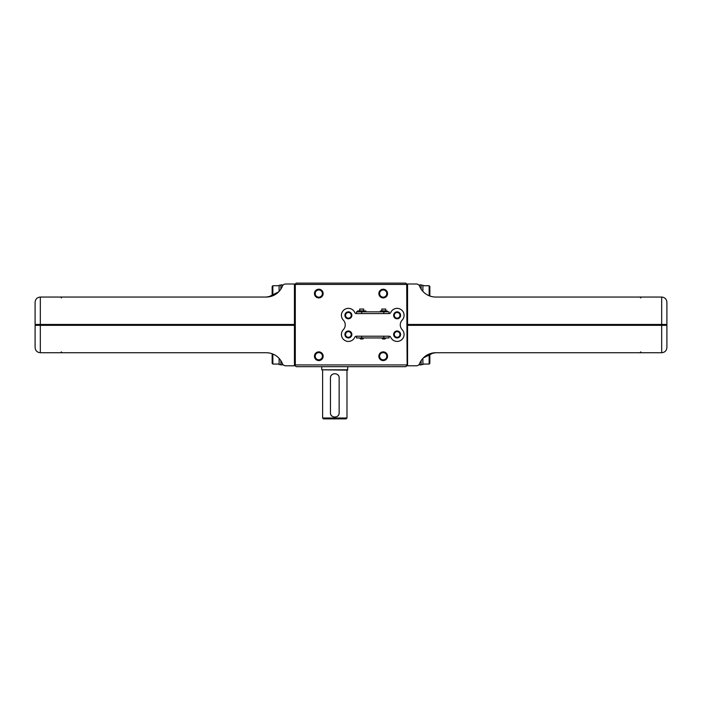 <?xml version="1.0" encoding="UTF-8"?>
<svg xmlns="http://www.w3.org/2000/svg" width="702" height="702" viewBox="0 0 702 702"><rect width="100%" height="100%" fill="white"/><g stroke="black" fill="none" stroke-linecap="round" stroke-linejoin="round"><path stroke-width="1.05" d="M381.809 337.943L382.599 338.987L385.012 338.987L385.81 337.943M359.705 337.943L360.495 338.987L362.908 338.987L363.706 337.943M389.145 313.583L356.362 313.583A1.737 1.737 0 0 1 354.773 312.539A6.959 6.959 0 0 0 344.55 309.512A6.959 6.959 0 0 0 343.331 320.103A6.959 6.959 0 0 1 343.331 329.677A6.959 6.959 0 0 0 344.55 340.268A6.959 6.959 0 0 0 354.773 337.25A1.737 1.737 0 0 1 356.362 336.205L389.145 336.205A1.737 1.737 0 0 1 390.742 337.25A6.959 6.959 0 0 0 400.965 340.268A6.959 6.959 0 0 0 402.176 329.677A6.959 6.959 0 0 1 402.176 320.103A6.959 6.959 0 0 0 400.965 309.512A6.959 6.959 0 0 0 390.742 312.539A1.737 1.737 0 0 1 389.145 313.583M397.121 330.984A3.484 3.484 0 0 1 400.14 336.205A3.484 3.484 0 0 1 394.112 336.205A3.484 3.484 0 0 1 397.121 330.984M348.385 311.837A3.484 3.484 0 0 1 351.404 317.058A3.484 3.484 0 0 1 345.375 317.058A3.484 3.484 0 0 1 348.385 311.837M397.121 311.837A3.484 3.484 0 0 1 400.14 317.058A3.484 3.484 0 0 1 394.112 317.058A3.484 3.484 0 0 1 397.121 311.837M348.385 330.984A3.484 3.484 0 0 1 351.404 336.205A3.484 3.484 0 0 1 345.375 336.205A3.484 3.484 0 0 1 348.385 330.984M356.484 336.205L356.484 337.943L389.031 337.943L389.031 336.205M389.031 313.583L389.031 311.837L356.484 311.837L356.484 313.583M359.705 309.055L363.706 309.055L363.706 310.828L359.705 310.828L359.705 309.055M360.337 311.837L360.337 310.828M357.529 310.968L357.529 311.837L357.529 310.968L360.881 310.968L360.881 311.837M365.882 310.968L365.882 311.837L365.882 310.968L362.53 310.968L362.53 311.837M381.809 309.055L385.81 309.055L385.81 310.828L381.809 310.828L381.809 309.055M380.326 311.837L380.326 310.968L382.643 310.968L382.643 311.837M387.293 311.837L387.293 310.968L384.977 310.968L384.977 311.837M348.385 331.642A2.826 2.826 0 0 1 350.833 335.872A2.826 2.826 0 0 1 345.946 335.872A2.826 2.826 0 0 1 348.385 331.642M397.121 312.495A2.826 2.826 0 0 1 399.57 316.734A2.826 2.826 0 0 1 394.682 316.734A2.826 2.826 0 0 1 397.121 312.495M397.121 331.642A2.826 2.826 0 0 1 399.57 335.872A2.826 2.826 0 0 1 394.682 335.872A2.826 2.826 0 0 1 397.121 331.642M348.385 312.495A2.826 2.826 0 0 1 350.833 316.734A2.826 2.826 0 0 1 345.946 316.734A2.826 2.826 0 0 1 348.385 312.495M381.528 310.968L381.528 311.837M386.082 310.968L386.082 311.837M422.885 291.383L422.885 285.214L421.139 285.231L422.016 285.223M419.594 286.17A17.401 17.401 0 0 0 435.731 297.043L661.679 297.043C664.847 297.358 666.584 299.105 666.9 302.264L666.9 324.456L407.564 324.456L407.564 283.994L416.374 283.994A3.484 3.484 0 0 1 419.594 286.17M429.15 354.036L429.15 364.057L429.843 363.355L429.843 353.764L435.731 352.737A17.401 17.401 0 0 0 419.594 363.618A3.484 3.484 0 0 1 416.374 365.795L407.564 365.795L407.564 325.324L666.9 325.324L666.9 347.516C666.584 350.684 664.847 352.422 661.679 352.737C664.847 352.422 666.584 350.684 666.9 347.516M666.9 302.264C666.584 299.105 664.847 297.358 661.679 297.043L661.679 324.456M435.731 352.737L661.679 352.737L661.679 325.324M433.38 352.904L423.306 357.959M429.843 296.016L429.843 286.425L429.15 285.732L422.885 285.732M429.15 295.753L429.15 285.732M421.139 289.127L421.139 284.863L419.752 284.863L419.752 286.53M429.15 364.057L422.885 364.057M421.139 364.575L422.885 364.575L422.885 358.406M419.752 363.25L419.752 364.926L421.139 364.926L421.139 360.652M279.115 358.406L279.115 364.575L280.861 364.557L279.984 364.566M282.406 363.618A17.401 17.401 0 0 0 266.269 352.737L40.321 352.737C37.153 352.422 35.416 350.684 35.1 347.516L35.1 325.324L294.436 325.324L294.436 365.795L285.626 365.795A3.484 3.484 0 0 1 282.406 363.618M272.85 295.753L272.85 285.732L272.157 286.425L272.157 296.016L266.269 297.043A17.401 17.401 0 0 0 282.406 286.17A3.484 3.484 0 0 1 285.626 283.994L294.436 283.994L294.436 324.456L35.1 324.456L35.1 302.264C35.416 299.105 37.153 297.358 40.321 297.043C37.153 297.358 35.416 299.105 35.1 302.264M35.1 347.516C35.416 350.684 37.153 352.422 40.321 352.737L40.321 325.324M294.436 324.894L35.539 324.894L294.436 324.894M266.269 297.043L40.321 297.043L40.321 324.456M268.62 296.885L278.694 291.821M272.157 353.764L272.157 363.355L272.85 364.057L279.115 364.057M272.85 354.036L272.85 364.057M280.861 360.652L280.861 364.926L282.248 364.926L282.248 363.25M272.85 285.732L279.115 285.732M280.861 285.205L279.115 285.205L279.115 291.383M282.248 286.53L282.248 284.863L280.861 284.863L280.861 289.127M322.613 418.006L346.981 418.006L346.112 418.883L323.482 418.883L322.613 418.006L322.613 370.147M330.449 412.785C330.177 418.401 339.408 418.401 339.145 412.785L339.145 377.974C339.408 372.367 330.186 372.367 330.449 377.974L330.449 412.785M406.695 284.863L407.134 365.356L405.826 366.663L296.174 366.663L294.436 364.926L294.436 284.863L296.174 283.117L405.826 283.117L407.134 284.424L294.866 284.424M407.134 365.356L407.134 284.424M383.195 351.869A4.352 4.352 0 0 1 386.969 358.397A4.352 4.352 0 0 1 379.431 358.397A4.352 4.352 0 0 1 383.195 351.869M318.805 289.215A4.352 4.352 0 0 1 322.569 295.735A4.352 4.352 0 0 1 315.031 295.735A4.352 4.352 0 0 1 318.805 289.215M383.195 289.215A4.352 4.352 0 0 1 386.969 295.735A4.352 4.352 0 0 1 379.431 295.735A4.352 4.352 0 0 1 383.195 289.215M318.805 351.869A4.352 4.352 0 0 1 322.569 358.397A4.352 4.352 0 0 1 315.031 358.397A4.352 4.352 0 0 1 318.805 351.869M406.695 364.926L295.305 364.926L295.305 284.863M294.866 365.356L295.305 364.926M318.805 352.623A3.598 3.598 0 0 1 321.92 358.02A3.598 3.598 0 0 1 315.689 358.02A3.598 3.598 0 0 1 318.805 352.623M383.195 289.97A3.598 3.598 0 0 1 386.311 295.366A3.598 3.598 0 0 1 380.08 295.366A3.598 3.598 0 0 1 383.195 289.97M318.805 289.97A3.598 3.598 0 0 1 321.92 295.366A3.598 3.598 0 0 1 315.689 295.366A3.598 3.598 0 0 1 318.805 289.97M383.195 352.623A3.598 3.598 0 0 1 386.311 358.02A3.598 3.598 0 0 1 380.08 358.02A3.598 3.598 0 0 1 383.195 352.623M347.85 369.796L321.744 369.796L347.499 370.147L347.85 366.663M321.744 369.796L321.744 366.663M331.133 415.145A4.352 4.352 0 0 0 331.721 415.865M337.873 415.865A4.352 4.352 0 0 0 338.645 414.812M338.452 375.623A4.352 4.352 0 0 0 337.873 374.903M331.721 374.903A4.352 4.352 0 0 0 330.94 375.956M361.705 336.205L361.705 337.943M383.81 336.205L383.81 337.943M361.705 313.583L361.705 311.837M383.81 313.583L383.81 311.837M357.844 310.968L357.844 311.837M365.558 310.968L365.558 311.837M364.364 310.968L364.364 311.837M363.75 310.968L363.75 311.837M359.661 310.968L359.661 311.837M359.038 310.968L359.038 311.837M640.794 297.911L639.926 297.043L640.794 297.911M640.794 351.869L639.926 352.737L640.794 351.869M61.206 351.869L62.074 352.737L61.206 351.869M61.206 297.911L62.074 297.043L61.206 297.911M346.981 418.006L346.981 370.147"/></g></svg>
